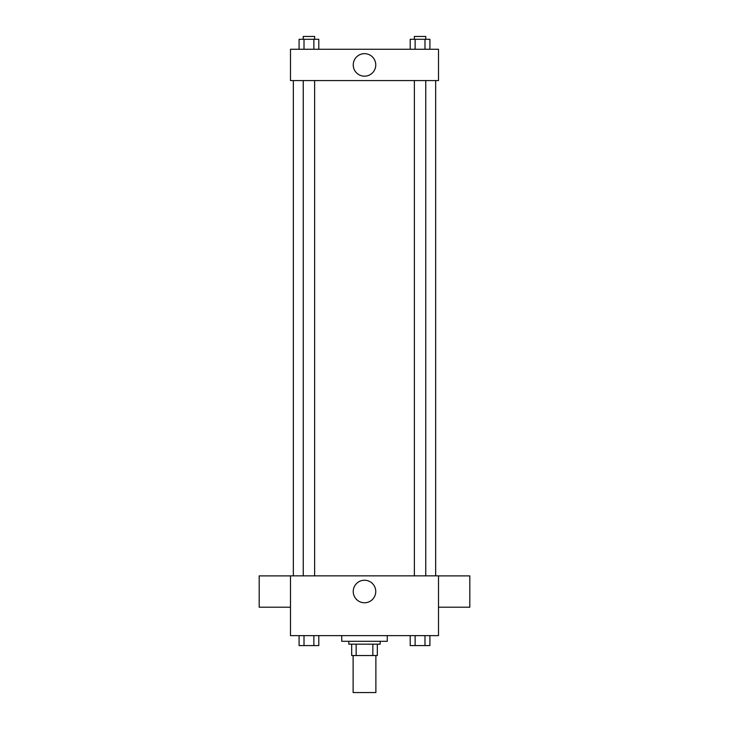 <?xml version="1.0" encoding="UTF-8"?>
<svg xmlns="http://www.w3.org/2000/svg" width="729" height="729" viewBox="0 0 729 729"><rect width="100%" height="100%" fill="white"/><g stroke="black" fill="none" stroke-linecap="round" stroke-linejoin="round"><path stroke-width="1.09" d="M353.118 655.544L353.118 692.55L375.882 692.55L375.882 655.544M372.847 644.163L372.847 655.544L351.688 655.544L351.688 644.163M372.847 655.544L377.312 655.544L377.312 644.163L377.312 655.544M380.155 641.31L380.155 644.163L348.845 644.163L348.845 641.31M356.153 644.163L356.153 655.544M341.728 635.624L341.728 641.31L387.272 641.31L387.272 635.624M438.503 635.624L290.497 635.624L290.497 575.846L438.503 575.846L438.503 635.624M375.763 591.501A11.263 11.263 0 0 1 358.868 601.252A11.263 11.263 0 0 1 358.868 581.751A11.263 11.263 0 0 1 375.763 591.501M438.503 607.202L469.813 607.202L469.813 575.892L438.503 575.892M290.497 575.892L259.187 575.892L259.187 607.202L290.497 607.202M435.66 80.573L435.66 575.846M414.373 575.846L414.373 80.573M314.627 80.573L314.627 575.846M438.503 80.573L290.497 80.573L290.497 49.262L438.503 49.262L438.503 80.573M375.763 64.917A11.263 11.263 0 0 1 358.868 74.668A11.263 11.263 0 0 1 358.868 55.167A11.263 11.263 0 0 1 375.763 64.917M429.919 49.262L429.919 39.293L410.199 39.293L410.199 49.262M424.989 39.293L424.989 49.262M415.129 39.293L415.129 49.262M414.373 39.293L414.373 36.45L425.754 36.45L425.754 39.293M318.801 49.262L318.801 39.293L299.081 39.293L299.081 49.262M313.871 39.293L313.871 49.262M304.011 39.293L304.011 49.262M303.246 39.293L303.246 36.45L314.627 36.45L314.627 39.293M429.919 635.624L429.919 645.584L410.199 645.584L410.199 635.624M424.989 635.624L424.989 645.584M415.129 635.624L415.129 645.584M425.754 645.584L414.373 645.584M318.801 635.624L318.801 645.584L299.081 645.584L299.081 635.624M313.871 635.624L313.871 645.584M304.011 635.624L304.011 645.584M314.627 645.584L303.246 645.584M293.34 80.573L293.34 575.846M425.754 575.846L425.754 80.573M303.246 80.573L303.246 575.846"/></g></svg>
